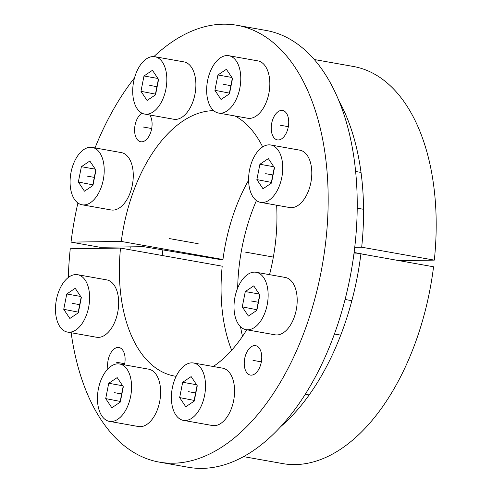 <?xml version="1.0" encoding="UTF-8"?>
<svg xmlns="http://www.w3.org/2000/svg" width="492" height="492" viewBox="0 0 492 492"><rect width="100%" height="100%" fill="white"/><g stroke="black" fill="none" stroke-linecap="round" stroke-linejoin="round"><path stroke-width="0.74" d="M213.7 110.657A134.451 76.365 100.1 0 0 121.278 241.431L71.026 242.113L100.079 247.285L143.695 246.689L220.385 259.561L222.962 259.524A134.451 76.365 -79.9 0 1 248.614 180.238M237.027 25.289L266.086 30.461A221.849 126.001 100.1 0 1 351.276 270.951A221.849 126.001 100.1 0 1 188.356 467.289L159.303 462.123A221.849 126.001 -79.9 0 0 322.223 265.778A221.849 126.001 -79.9 0 0 237.027 25.289A221.849 126.001 -79.9 0 0 153.898 56.592M261.578 354.603A14.938 8.487 100.1 0 1 250.379 375.076A14.938 8.487 100.1 0 1 244.407 366.134A14.938 8.487 100.1 0 1 255.612 345.661A14.938 8.487 100.1 0 1 261.578 354.603M68.32 277.476A221.849 126.001 -79.9 0 1 70.264 248.767L120.515 248.085L222.2 266.178A134.451 76.365 -79.9 0 0 231.658 350.267M235.035 115.989A134.451 76.365 100.1 0 1 262.66 146.911M276.633 205.219A134.451 76.365 100.1 0 1 269.53 274.659M246.744 329.781A134.451 76.365 100.1 0 1 213.227 366.497M176.142 376.325A134.451 76.365 100.1 0 1 174.611 376.079A134.451 76.365 100.1 0 1 120.515 248.085M71.149 332.733A221.849 126.001 -79.9 0 0 159.303 462.123M134.525 77.859A221.849 126.001 -79.9 0 0 95.024 147.92M77.902 202.987A221.849 126.001 -79.9 0 0 71.026 242.113M107.908 368.895A14.938 8.487 100.1 0 1 107.773 367.991A14.938 8.487 100.1 0 1 118.972 347.524A14.938 8.487 100.1 0 1 124.937 356.466A14.938 8.487 100.1 0 1 124.476 364.867M149.734 114.974A14.938 8.487 100.1 0 1 151.923 121.278A14.938 8.487 100.1 0 1 140.718 141.751A14.938 8.487 100.1 0 1 134.753 132.803A14.938 8.487 100.1 0 1 142.004 113.185M288.564 119.415A14.938 8.487 100.1 0 1 277.359 139.888A14.938 8.487 100.1 0 1 271.393 130.946A14.938 8.487 100.1 0 1 282.592 110.472A14.938 8.487 100.1 0 1 288.564 119.415M121.278 241.431L222.962 259.524M256.418 200.552A137.17 77.908 -79.9 0 0 237.673 288.035M240.52 326.749A137.17 77.908 -79.9 0 0 242.507 336.337M314.228 59.514L353.342 66.469A201.677 114.55 100.1 0 1 434.319 260.127L398.877 260.606M280.852 426.496A201.677 114.55 -79.9 0 0 360.919 253.854L433.557 266.781A201.677 114.55 100.1 0 1 282.679 463.587L243.571 456.631M354.738 247.298L361.688 247.205A201.677 114.55 -79.9 0 0 338.834 100.657M130.282 246.873A201.677 114.55 -79.9 0 0 129.906 249.752M162.212 255.502A144.224 81.918 100.1 0 1 162.87 249.905M353.914 253.952L360.919 253.854M361.688 247.205L434.319 260.127M369.271 255.342L354.105 252.47M311.467 167.606A29.133 16.543 -79.9 0 0 299.837 150.171L270.784 144.999A29.133 16.543 -79.9 0 0 248.94 184.924A29.133 16.543 100.1 0 0 260.575 202.36L289.628 207.532A29.133 16.543 100.1 0 0 311.467 167.606M260.575 202.36A29.133 16.543 100.1 0 0 282.414 162.44A29.133 16.543 -79.9 0 0 270.784 144.999M274.487 167.766L268.361 158.59L259.905 164.267L256.873 179.592L262.999 188.768L271.455 183.092L274.487 167.766M256.873 179.592L271.584 182.452M259.905 164.267L273.804 166.739M274.302 167.489L271.399 182.181M296.867 294.892A29.133 16.543 -79.9 0 0 285.231 277.451L256.178 272.285A29.133 16.543 -79.9 0 0 234.34 312.205A29.133 16.543 100.1 0 0 245.969 329.646L275.022 334.812A29.133 16.543 100.1 0 0 296.867 294.892M245.969 329.646A29.133 16.543 100.1 0 0 267.814 289.72A29.133 16.543 -79.9 0 0 256.178 272.285M259.881 295.046L253.755 285.87L245.299 291.553L242.267 306.879L248.392 316.055L256.849 310.372L259.881 295.046M242.267 306.879L256.978 309.739M245.299 291.553L259.198 294.025M259.702 294.776L256.793 309.462M234.247 385.605A29.133 16.543 -79.9 0 0 222.618 368.164L193.565 362.998A29.133 16.543 -79.9 0 0 171.72 402.917A29.133 16.543 100.1 0 0 183.356 420.359L212.409 425.531A29.133 16.543 100.1 0 0 234.247 385.605M183.356 420.359A29.133 16.543 100.1 0 0 205.195 380.433A29.133 16.543 -79.9 0 0 193.565 362.998M197.267 385.765L191.142 376.589L182.686 382.266L179.654 397.591L185.779 406.767L194.235 401.091L197.267 385.765M179.654 397.591L194.358 400.451M182.686 382.266L196.585 384.738M197.083 385.488L194.18 400.174M160.3 386.614A29.133 16.543 -79.9 0 0 148.664 369.172L119.611 364A29.133 16.543 -79.9 0 0 97.773 403.926A29.133 16.543 100.1 0 0 109.409 421.367L138.461 426.533A29.133 16.543 100.1 0 0 160.3 386.614M109.409 421.367A29.133 16.543 100.1 0 0 131.247 381.441A29.133 16.543 -79.9 0 0 119.611 364M123.32 386.767L117.188 377.592L108.732 383.274L105.706 398.6L111.832 407.776L120.288 402.093L123.32 386.767M105.706 398.6L120.411 401.46M108.732 383.274L122.637 385.746M123.135 386.497L120.233 401.183M118.338 297.322A29.133 16.543 -79.9 0 0 106.703 279.88L77.65 274.708A29.133 16.543 -79.9 0 0 55.811 314.634A29.133 16.543 100.1 0 0 67.441 332.075L96.5 337.241A29.133 16.543 100.1 0 0 118.338 297.322M67.441 332.075A29.133 16.543 100.1 0 0 89.286 292.15A29.133 16.543 -79.9 0 0 77.65 274.708M81.352 297.476L75.227 288.3L66.771 293.982L63.739 309.308L69.864 318.484L78.32 312.801L81.352 297.476M63.739 309.308L78.449 312.168M66.771 293.982L80.67 296.455M81.174 297.205L78.265 311.891M132.945 170.035A29.133 16.543 -79.9 0 0 121.309 152.6L92.256 147.428A29.133 16.543 -79.9 0 0 70.411 187.347A29.133 16.543 100.1 0 0 82.047 204.789L111.1 209.961A29.133 16.543 100.1 0 0 132.945 170.035M82.047 204.789A29.133 16.543 100.1 0 0 103.886 164.869A29.133 16.543 -79.9 0 0 92.256 147.428M95.958 170.195L89.833 161.019L81.377 166.696L78.345 182.022L84.47 191.197L92.926 185.521L95.958 170.195M78.345 182.022L93.056 184.881M81.377 166.696L95.276 169.168M95.774 169.918L92.871 184.611M195.558 79.323A29.133 16.543 -79.9 0 0 183.922 61.881L154.869 56.715A29.133 16.543 -79.9 0 0 133.031 96.635A29.133 16.543 100.1 0 0 144.66 114.076L173.719 119.242A29.133 16.543 100.1 0 0 195.558 79.323M144.66 114.076A29.133 16.543 100.1 0 0 166.505 74.151A29.133 16.543 -79.9 0 0 154.869 56.715M158.572 79.476L152.446 70.301L143.99 75.983L140.958 91.309L147.083 100.485L155.54 94.808L158.572 79.476M140.958 91.309L155.669 94.169M143.99 75.983L157.889 78.456M158.393 79.206L155.484 93.892M269.505 78.314A29.133 16.543 -79.9 0 0 257.87 60.879L228.817 55.707A29.133 16.543 -79.9 0 0 206.978 95.632A29.133 16.543 100.1 0 0 218.614 113.068L247.667 118.24A29.133 16.543 100.1 0 0 269.505 78.314M218.614 113.068A29.133 16.543 100.1 0 0 240.453 73.148A29.133 16.543 -79.9 0 0 228.817 55.707M232.519 78.474L226.394 69.298L217.938 74.975L214.906 90.3L221.037 99.482L229.493 93.8L232.519 78.474M214.906 90.3L229.616 93.16M217.938 74.975L231.837 77.453M232.341 78.197L229.432 92.89M198.165 243.706L169.113 238.534M279.979 125.183L288.33 126.665M143.338 127.041L151.69 128.529M116.352 362.229L124.71 363.717M252.993 360.372L261.35 361.86M245.379 252.107L273.349 257.082M265.68 173.682L273.054 174.992M251.074 300.963L258.454 302.279M188.461 391.675L195.834 392.991M114.513 392.684L121.887 393.994M72.545 303.392L79.925 304.702M87.152 176.111L94.525 177.421M149.765 85.393L157.145 86.709M223.712 84.39L231.092 85.7M355.611 171.474L361.017 172.434M357.198 208.171L363.551 209.303M345.083 299.48L351.854 300.686M334.431 334.007L340.741 335.126M305.28 394.258L309.173 394.947"/></g></svg>
